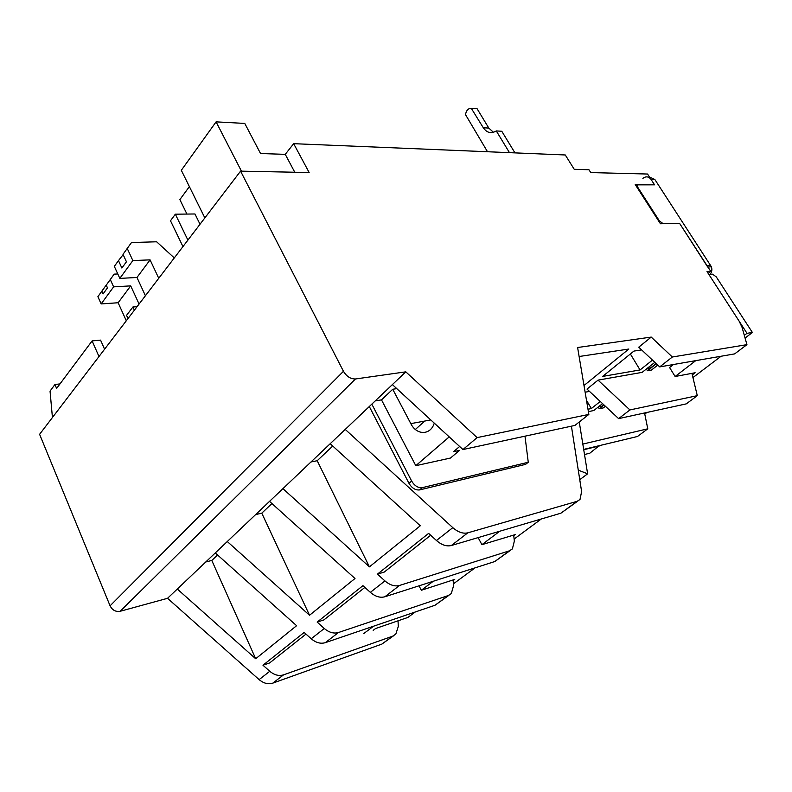 <?xml version="1.0" encoding="UTF-8"?>
<svg xmlns="http://www.w3.org/2000/svg" width="792" height="792" viewBox="0 0 792 792"><rect width="100%" height="100%" fill="white"/><g stroke="black" fill="none" stroke-linecap="round" stroke-linejoin="round"><path stroke-width="1.19" d="M660.439 223.77L679.536 223.285L710.711 271.31L707.018 271.597L739.134 321.156L742.025 327.254L746.935 344.649L672.349 357.004L651.222 337.085L577.606 347.51L588.862 414.404L477.121 437.61L405.801 371.844L355.479 378.972C350.648 379.081 346.648 376.527 343.461 371.3L240.57 171.141L309.147 172.527L293.664 143.679L565.28 154.975L574.249 169.32L588.961 169.735L590.753 172.577L647.559 174.032L654.568 184.843L635.224 184.556L660.439 223.77M642.876 178.378C645.916 176.071 648.648 176.418 651.054 179.428L654.568 184.843L637.293 184.873L637.798 187.328L659.399 220.918L663.161 223.7L679.536 223.285L707.731 267.062M710.711 271.31L708.177 273.388M241.451 171.161L216.087 121.859L244.768 123.423L260.538 153.529L285.259 154.351L293.664 143.679M294.772 172.24L285.259 154.351M355.479 378.972L120.136 611.285C115.701 611.998 112.345 610.187 110.078 605.821L39.6 434.313L240.57 171.141M120.136 611.285L167.548 598.307L405.801 371.844M392.387 384.595L462.964 449.539L477.121 437.61M588.862 414.404L574.913 425.423L462.964 449.539M588.397 411.632L593.792 410.523L602.554 403.603L598.475 406.831L602.187 406.078L603.821 404.791M598.049 380.13L629.907 409.939L697.297 395.663L686.258 403.88L618.621 418.622L587.001 389.08L598.049 380.13L642.124 372.369L654.836 362.33L647.143 368.399L650.816 367.765L656.152 363.558M746.935 344.649L734.659 353.885L659.706 366.904L638.748 347.183L651.222 337.085M579.12 356.509L628.838 349.034L584.001 385.516M652.469 360.103L640.055 369.943L602.623 376.428L633.927 351.084L641.639 349.906M600.267 401.465L591.327 408.553L587.991 409.226M585.13 392.208L589.486 391.406M659.706 366.904L672.349 357.004M393.495 635.837L381.843 644.114L272.844 683.11C268.211 684.555 263.647 683.387 259.132 679.625L167.548 598.307M187.912 240.095L175.339 214.186L170.488 220.77L182.952 246.599M98.99 356.548L92.11 340.906L56.608 388.436L54.945 384.506L50.044 391.109L52.43 417.513M216.087 121.859L181.319 170.3L204.851 217.909M398.039 620.809L398.277 626.531L395.792 634.154L392.733 636.144L283.566 674.843C278.923 676.269 274.329 675.081 269.775 671.279L262.974 665.231L304.148 632.452L311.207 638.768C315.929 642.738 320.621 644.044 325.304 642.668L434.976 605.266L449.014 595.247M453.103 579.942L453.539 585.852L451.282 593.594L448.252 595.554L338.491 632.511C333.798 633.857 329.066 632.521 324.304 628.492L317.166 622.096L362.944 585.664L370.359 592.357C375.299 596.584 380.13 598.049 384.863 596.772L494.752 561.548L510.167 550.539M513.681 535.075L514.354 541.084L512.384 548.915L509.414 550.826L399.544 585.446C394.812 586.704 389.951 585.189 384.942 580.912L377.447 574.121L428.63 533.392L436.442 540.5C441.639 545.005 446.609 546.668 451.351 545.51L560.855 513.216L577.853 501.059M436.442 540.5L452.806 527.66L345.233 429.413M330.195 443.708L420.275 525.779L369.418 566.864L282.922 488.644M269.527 501.376L355.004 578.507L309.533 615.255L227.284 541.53M215.275 552.935L296.604 625.7L255.687 658.756L177.299 589.04M317.166 622.096L323.869 619.928L364.874 587.417M377.447 574.121L384.199 572.091L430.67 535.253M579.259 421.988L587.624 473.814L578.269 470.151L571.418 426.175L581.615 491.584L580.011 499.485L577.111 501.326L467.815 532.828C463.072 533.947 458.063 532.224 452.806 527.66M419.612 489.911L422.304 487.654L528.264 462.251L525.591 464.36L419.612 489.911C415.463 490.357 411.919 488.159 408.969 483.328L369.31 406.534M697.297 395.663L691.921 373.359M618.621 418.622L629.907 409.939M582.823 444.065L647.777 428.809L644.549 412.969M262.974 665.231L269.607 662.953L305.999 634.105M630.363 353.975L640.055 369.943M586.486 400.277L591.327 408.553M54.945 384.506L59.984 383.912M599.267 445.658L589.802 453.212L584.506 454.509M583.744 449.727L599.316 445.975M647.777 428.809L637.491 436.481L583.684 449.401M189.387 186.625L179.863 199.604L186.942 214.068M200.02 224.245L194.971 213.979L175.339 214.186M104.584 349.213L100.564 340.124L92.11 340.906M375.25 400.891L381.506 399.881L392.733 389.258L410.82 423.631C416.592 435.501 430.65 435.442 434.254 423.116M396.782 388.634L392.733 389.258M205.752 561.993L211.801 560.449L255.687 658.756M211.801 560.449L217.572 554.994M255.638 514.572L261.776 513.167L309.533 615.255M261.776 513.167L271.943 503.544M310.979 461.974L317.196 460.726L369.418 566.864M317.196 460.726L332.739 446.025M449.212 436.887L415.81 465.686L381.506 399.881M459.647 446.49L453.529 451.678L459.568 450.371L450.48 458.043L415.81 465.686M371.834 404.138L411.642 481.051L408.969 483.328M422.304 487.654C418.146 488.1 414.592 485.892 411.642 481.051M528.264 462.251L524.987 436.174M128.007 318.542L126.562 315.345L132.907 306.989L134.373 310.207M126.304 320.77L118.137 302.752L130.71 285.872L139.075 304.049M145.421 295.743L136.966 277.487L150.084 259.865L158.746 278.289M137.056 306.692L132.907 306.989M130.71 285.872L113.622 286.862L110.296 279.536L114.157 274.141L106.237 285.15L107.474 287.872L103.109 293.882L101.881 291.159L105.752 285.744L106.494 285.704M150.084 259.865L132.848 260.578L127.225 248.45L122.998 254.321L126.443 261.776L121.879 268.043L118.473 260.618L114.325 266.369L119.82 278.388L136.966 277.487M127.225 248.45L131.502 242.52L156.638 241.788L174.29 257.935M114.157 274.141L117.8 273.963M118.137 302.752L101.148 303.92L113.622 286.862M101.148 303.92L97.901 296.653L105.752 285.744M132.848 260.578L119.82 278.388M101.881 291.159L97.901 296.653M110.296 279.536L106.237 285.15M118.473 260.618L123.146 254.648M752.4 332.492L716.275 276.903L712.572 274.18L708.889 274.487L747.004 333.313L752.4 332.492L745.064 338.045M644.777 414.087L646.945 412.444M692.941 377.576L721.067 356.242M747.004 333.313L744.312 335.363M695.742 360.647L675.121 376.497L695.138 372.755L692.297 374.913M673.467 364.518L669.587 367.528L675.121 376.497M587.624 473.814L579.754 479.685M541.322 518.968L514.127 539.045M475.071 567.854L453.39 583.852M415.255 611.988L407.88 617.433L375.586 628.521L373.171 630.333M373.527 626.224L363.746 633.58M499.762 531.234L481.892 544.678L515.236 534.61L513.751 535.709M433.303 581.239L421.304 590.278L454.747 579.407L453.153 580.595M419.047 585.813L421.304 590.278M478.15 537.61L481.892 544.678M649.489 177.012L654.845 179.497L711.404 266.785C712.305 269.617 711.879 272.151 710.117 274.378M509.484 152.658L496.287 130.928C491.208 133.937 486.872 132.878 483.298 127.75L471.25 108.266L477.091 108.732L488.812 128.086L493.456 132.314M496.287 130.928L501.781 131.264L514.958 152.886M471.557 108.296L477.091 108.732M487.496 151.737L465.518 114.652C466.211 110.524 468.122 108.395 471.25 108.266M424.779 421.047L415.374 429.452M598.207 407.038L599.217 408.741L603.296 407.91L605.395 406.266M599.217 408.741L604.009 404.969M646.381 369.003L647.45 370.755L651.479 370.042L657.786 365.092M647.45 370.755L656.35 363.746M110.078 605.821L343.461 371.3M311.207 638.768L324.304 628.492M370.359 592.357L384.942 580.912M259.132 679.625L269.775 671.279M272.844 683.11L283.566 674.843M381.843 644.114L392.733 636.144M451.351 545.51L467.815 532.828M384.863 596.772L399.544 585.446M325.304 642.668L338.491 632.511M434.976 605.266L448.252 595.554M494.752 561.548L509.414 550.826M560.855 513.216L577.111 501.326M430.798 419.938L410.82 423.631M710.662 265.32L706.989 265.577M654.845 179.497L651.054 179.428M659.399 220.918L658.894 221.364M637.798 187.328L637.303 187.783M483.298 127.75L488.812 128.086M707.939 267.043L711.404 266.785M636.124 185.952L637.293 184.873"/></g></svg>
